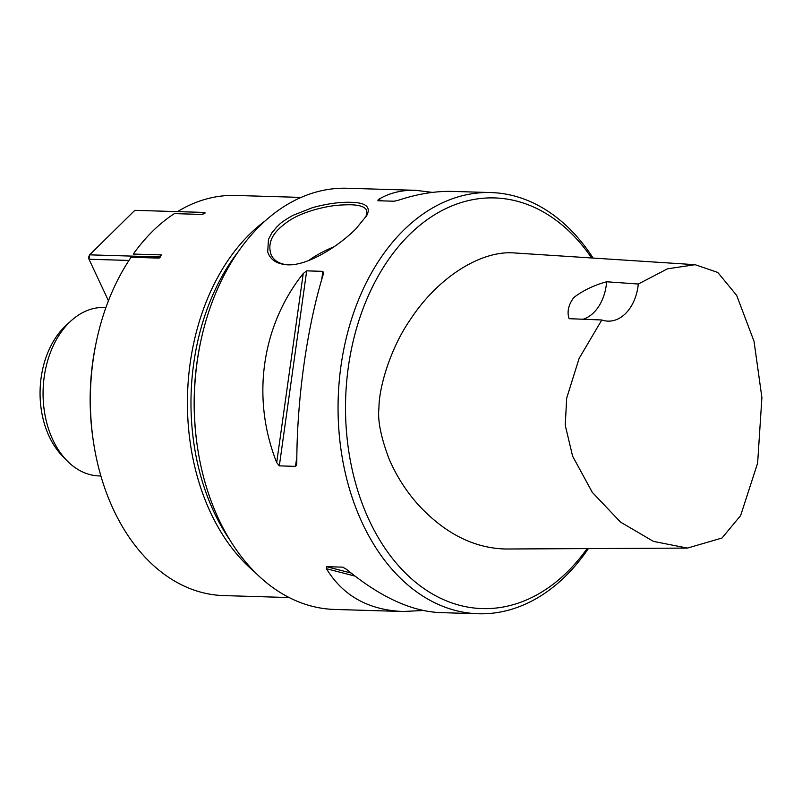 <?xml version="1.0" encoding="UTF-8"?>
<svg xmlns="http://www.w3.org/2000/svg" width="802" height="802" viewBox="0 0 802 802"><rect width="100%" height="100%" fill="white"/><g stroke="black" fill="none" stroke-linecap="round" stroke-linejoin="round"><path stroke-width="1.2" d="M289.121 597.55L223.588 595.585A200.159 139.167 -88.3 0 1 93.493 442.173L93.172 440.027A191.728 133.302 -88.3 0 1 96.08 342.935L96.531 340.81A200.159 139.167 -88.3 0 1 131.077 257.262L159.087 258.104L159.989 257.502L159.247 256.931L161.302 254.906L159.989 257.502M93.493 442.173A200.159 139.167 -88.3 0 1 96.531 340.81M161.302 254.906L133.302 254.064A200.159 139.167 -88.3 0 1 174.375 213.613L202.385 214.455L204.44 212.43L205.182 212.991L202.385 214.455M71.057 320.84L66.235 325.241A78.807 54.787 91.7 0 0 62.325 455.907L66.877 460.589A84.28 58.596 -88.3 0 1 71.057 320.84A84.28 58.596 -88.3 0 1 104.2 307.457L105.924 307.507M591.615 257.963A205.422 142.826 91.7 0 0 409.431 234.665A205.422 142.826 91.7 0 0 376.76 534.974A205.422 142.826 91.7 0 0 587.104 548.598M687.414 548.087L505.701 549.009C474.142 548.227 445.13 533.631 418.664 505.21C406.093 491.235 396.178 475.656 388.91 458.463C380.84 436.92 377.521 420.148 378.945 408.148C378.885 386.594 391.145 346.775 410.624 319.176C437.681 277.813 480.348 250.445 513.751 252.911L695.093 264.69L667.434 268.84L638.302 284.028A42.135 29.293 -88.3 0 1 608.026 321.131A42.135 29.293 -88.3 0 1 601.811 319.978L579.114 358.424L566.663 398.213L565.26 425.351L572.598 456.148L592.297 492.338L620.507 522.082L653.46 541.4L687.414 548.087L721.98 538.042L740.637 515.546L757.629 463.095L761.9 397.581L754.03 341.311L736.667 295.387L717.78 272.439L695.093 264.69M593.089 258.064A210.685 146.485 91.7 0 0 490.924 192.56L452.749 191.417C435.707 190.946 417.551 193.894 398.303 200.259L394.063 201.222L377.892 200.741L378.203 199.658C389 193.041 401.461 189.914 415.576 190.305L432.438 192.39M323.336 274.104C306.955 327.356 296.79 399.827 296.8 463.165L296.55 465.26L295.497 466.363L279.327 465.872L276.7 462.564C251.237 398.464 261.412 325.993 303.236 273.502L306.695 270.855L322.865 271.347L323.547 273.251M423.276 610.512L402.965 611.495C368.469 610.041 342.945 595.786 326.424 568.708L326.544 566.673L342.715 567.154L346.524 569.31C380.008 596.888 411.215 611.324 440.148 612.608L478.323 613.751A210.685 146.485 91.7 0 0 588.367 548.588M415.576 190.305L347.126 188.249A210.685 146.485 91.7 0 0 259.828 225.933A210.685 146.485 91.7 0 0 200.781 341.261A210.685 146.485 91.7 0 0 197.583 447.957A210.685 146.485 91.7 0 0 334.524 609.44L402.965 611.495M277.231 226.455C279.958 224.4 278.535 223.648 292.82 215.407L312.569 207.638C327.196 203.688 340.028 201.914 351.075 202.325C365.943 202.595 371.156 207.016 366.714 215.578L355.938 228.811C339.096 245.773 307.076 266.695 286.434 264.73C276.329 263.768 270.084 259.477 267.698 251.838L268.469 239.397L271.878 232.821L277.231 226.455M490.924 192.56A210.685 146.485 91.7 0 0 403.617 230.234A210.685 146.485 91.7 0 0 343.416 464.087A210.685 146.485 91.7 0 0 478.323 613.751M366.113 216.66L366.604 210.224C364.89 206.806 359.527 204.981 350.494 204.771C339.256 204.841 329.883 205.402 313.261 210.104C296.87 215.187 288.7 220.009 279.557 228.229C270.675 236.57 267.898 245.472 271.206 254.916C273.933 260.65 279.317 263.938 287.357 264.78M197.583 447.957L197.382 446.614A205.422 142.826 -88.3 0 1 200.49 342.584L200.781 341.261M229.813 539.886A199.096 138.435 -88.3 0 1 238.445 251.427M254.755 572.047A200.159 139.167 -88.3 0 1 187.548 394.263A200.159 139.167 -88.3 0 1 265.272 220.821M177.533 211.618A200.159 139.167 -88.3 0 1 235.567 195.457L301.091 197.412M159.087 258.104L159.247 256.931L89.624 254.846L134.816 210.345L204.44 212.43L205.182 212.991M100.882 475.977L99.157 475.927A84.28 58.596 -88.3 0 1 66.877 460.589M583.044 319.246A42.135 29.293 91.7 0 0 606.633 281.773C593.851 285.281 582.914 290.535 573.831 297.522C568.377 304.9 566.813 311.948 569.139 318.695L601.811 319.978M638.302 284.028L606.633 281.773M128.962 260.439L89.002 259.247L88.561 257.372L89.624 254.846L89.002 259.247L108.44 300.75M382.955 200.891L378.203 199.658M295.497 466.363L296.84 456.769M321.712 279.527L322.865 271.347M279.327 465.872L306.695 270.855M276.7 462.564L303.236 273.502M343.607 567.395L342.715 567.154M351.086 573.029L326.544 566.673M355.005 576.107L326.424 568.708M308.419 260.66A52.671 22.255 154.9 0 1 333.973 246.826M366.203 216.51L366.694 215.568"/></g></svg>
